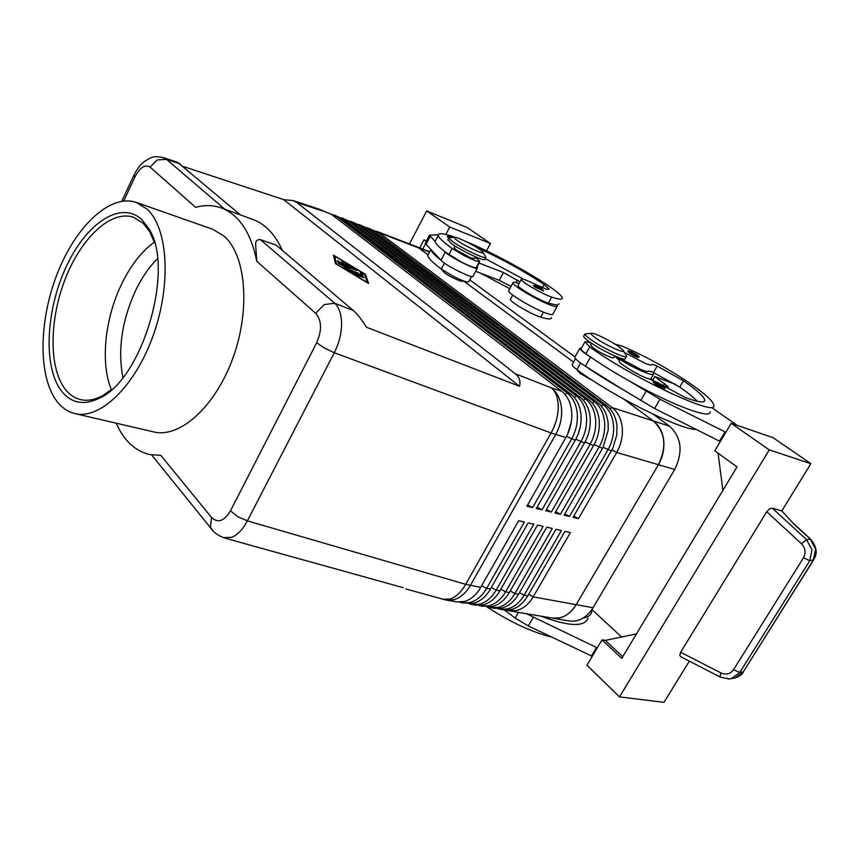 <?xml version="1.0" encoding="UTF-8"?>
<svg xmlns="http://www.w3.org/2000/svg" width="859" height="859" viewBox="0 0 859 859"><rect width="100%" height="100%" fill="white"/><g stroke="black" fill="none" stroke-linecap="round" stroke-linejoin="round"><path stroke-width="1.29" d="M122.934 377.488C117.608 350.053 121.763 321.18 135.421 290.879C141.638 277.887 148.994 267.149 157.498 258.677M662.987 385.723C664.941 387.065 665.575 388.01 664.887 388.579C663.47 388.826 660.163 387.291 654.955 383.973L653.162 382.051M627.843 351.61C627.392 349.935 630.463 351.041 637.077 354.907C638.817 356.077 639.386 356.936 638.774 357.473C637.432 357.634 634.339 356.184 629.507 353.135L627.908 351.492M648.287 370.991L652.486 371.99L653.72 373.912C653.699 374.996 651.509 374.771 647.16 373.246C637.7 369.628 627.403 364.28 616.268 357.194M590.724 344.931L591.636 343.31C587.878 341.861 585.655 341.345 584.936 341.796L589.693 346.864C631.397 377.488 718.403 418.054 713.861 405.265C713.11 401.153 704.917 393.68 689.272 382.846C667.293 368.146 644.873 355.884 622.013 346.059L615.098 344.169M624.364 352.448L644.873 363.207C649.243 364.968 651.594 365.462 651.906 364.699C652.174 364.205 653.924 364.667 657.167 366.074L683.453 380.741C696.993 390.136 704.09 396.622 704.734 400.176C704.659 403.182 698.066 402.259 684.956 397.395L661.065 384.467M618.534 357.516L641.158 369.66C645.538 371.399 647.901 371.883 648.234 371.088M658.703 383.157L649.157 378.905C641.233 376.961 618.727 363.636 619.296 361.263L619.479 360.63L614.593 355.948M581.242 348.496L580.985 348.958C581.114 349.849 582.746 351.428 585.849 353.704L591.336 357.569C601.762 364.731 613.755 372.162 627.338 379.861C670.31 404.385 711.703 420.019 709.985 411.837M696.209 429.436C680.586 430.112 610.255 394.925 576.915 369.585C573.833 367.287 572.244 365.666 572.137 364.721L572.416 364.216M590.562 345.221L593.859 348.367C600.57 353.274 614.368 359.642 613.691 357.527L614.615 355.905M316.692 342.72L324.487 348.12L334.28 352.748C338.972 343.439 341.41 333.915 341.592 324.197C341.538 314.609 339.262 307.64 334.752 303.27L324.219 304.558L315.661 313.267C321.749 320.375 322.093 330.189 316.692 342.72L230.48 510.804C224.156 521.22 217.832 523.432 211.529 517.462L210.476 527.276L212.86 530.658M223.49 537.637L231.705 537.315C237.589 534.921 242.807 529.445 247.36 520.876L334.28 352.748L551.091 432.979L565.888 437.51L526.9 506.219L532.591 507.583L571.503 439.164C576.056 430.917 577.957 422.274 577.227 413.222C576.239 404.278 572.91 397.534 567.23 393.014L336.825 216.468L331.488 214.374M246.093 544.015L403.225 587.685M123.728 200.995L134.927 176.954C139.996 167.408 145.042 164.123 150.078 167.129L157.218 159.935L166.549 159.377L162.566 157.369M240.38 214.879L177.588 162.319M183.278 166.517L283.706 199.61L293.23 200.619L296.623 202.391L515.26 373.751C519.405 377.069 520.812 381.235 519.48 386.249L366.492 327.258C361.607 319.451 357.204 313.868 353.307 310.518L276.179 245.191L260.266 239.554C256.83 239.511 255.295 241.39 255.649 245.18L256.809 261.34L315.661 313.267M334.237 215.008L340.293 217.799L570.913 394.217C576.604 398.726 579.932 405.448 580.931 414.382L581.103 417.517C581.167 425.549 579.202 433.129 575.229 440.259L536.37 508.496L541.997 509.849L580.781 441.891C585.312 433.698 587.202 425.108 586.45 416.1C585.451 407.209 582.101 400.509 576.421 395.999L342.859 218.326L348.894 221.107L580.061 397.18C585.752 401.679 589.102 408.369 590.112 417.249L590.294 421.651C590.133 429.21 588.19 436.308 584.453 442.976L545.723 510.751L551.274 512.082L589.929 444.586C594.449 436.447 596.318 427.911 595.555 418.956C594.535 410.108 591.185 403.429 585.494 398.941L351.406 221.611L357.408 224.382L589.091 400.111C594.782 404.6 598.143 411.257 599.174 420.083L599.324 425.892C598.948 432.915 597.037 439.497 593.558 445.649L554.957 512.973L560.444 514.294L598.97 447.238C603.469 439.164 605.327 430.67 604.553 421.769C603.523 412.964 600.151 406.328 594.46 401.851L359.857 224.865L365.837 227.614L598.014 403C603.705 407.477 607.077 414.102 608.118 422.886L608.172 430.305L602.921 447.646L564.073 515.175L569.496 516.474L607.904 449.858C612.381 441.837 614.228 433.398 613.433 424.55C612.392 415.799 609.01 409.185 603.308 404.718L368.232 228.086L374.18 230.824L606.819 405.856C612.521 410.323 615.903 416.916 616.955 425.645L616.816 435.03L612.735 448.484L573.082 517.343L578.44 518.632L616.719 452.457C621.186 444.479 623.011 436.093 622.206 427.288C621.143 418.591 617.761 412.009 612.059 407.553L379.152 232.735L373.923 230.631M319.065 209.188L331.595 214.46L561.657 391.21C567.337 395.741 570.655 402.495 571.643 411.472L571.772 413.447C572.051 421.909 570.086 429.929 565.888 437.51M368.232 228.086L365.601 227.442M359.857 224.865L357.204 224.22M351.406 221.611L348.711 220.978M342.859 218.326L340.143 217.692M580.04 427.771L578.086 434.235M571.246 422.209L567.67 434.02M506.488 610.115L509.183 610.792L516.527 610.524C523.217 608.784 528.779 604.231 533.192 596.855L570.355 532.601L564.986 531.367L527.759 595.867C523.324 603.276 517.773 607.85 511.073 609.589L503.728 609.869L500.078 609.246L507.411 608.967C514.111 607.216 519.674 602.631 524.108 595.201L561.389 530.54L555.956 529.284L518.6 594.203C514.165 601.654 508.592 606.261 501.892 608.022L494.559 608.312L490.854 607.678L498.199 607.399C504.899 605.627 510.471 600.999 514.906 593.526L552.305 528.446L546.807 527.19L509.065 593C504.63 600.226 499.154 604.715 492.615 606.443L481.534 606.1L488.868 605.799C495.568 604.017 501.141 599.367 505.597 591.84L543.113 526.331L537.541 525.053L499.208 592.076C494.816 598.927 489.49 603.179 483.209 604.833L475.875 605.144L472.085 604.5L479.419 604.188C486.119 602.384 491.713 597.703 496.18 590.133L533.804 524.194L528.167 522.895L489.243 591.099C484.906 597.574 479.719 601.611 473.696 603.211L462.529 602.878L469.862 602.556C476.562 600.742 482.157 596.017 486.634 588.394L524.387 522.025L518.675 520.715L479.172 590.058C474.887 596.189 469.852 600.022 464.064 601.568L456.741 601.891L446.24 600.108L453.563 599.775C460.274 597.928 465.879 593.15 470.378 585.441L555.698 434.525C560.272 426.182 562.205 417.442 561.507 408.304C560.54 399.274 557.233 392.477 551.564 387.935L515.26 373.751M623.838 399.167L653.42 420.974C665.317 432.163 666.981 446.734 658.402 464.698L576.185 604.672C569.753 614.776 561.786 619.253 552.305 618.115L559.639 617.879C566.317 616.225 571.826 611.812 576.185 604.661L658.402 464.708C662.794 456.988 664.555 448.838 663.685 440.259C662.557 431.787 659.132 425.355 653.409 420.974L623.806 399.156M459.672 602.138L462.529 602.878M469.261 603.77L472.085 604.5M478.742 605.38L481.534 606.1M488.105 606.98L490.854 607.678M497.35 608.559L500.078 609.246M449.837 237.524L448.795 238.007L452.8 241.733C462.84 249.056 487.289 260.352 485.872 257.066M457.364 240.541C466.136 246.887 486.978 256.154 482.661 251.805L479.773 249.464C472.675 244.385 456.086 236.408 454.443 237.309C453.756 237.578 454.733 238.662 457.364 240.541M447.936 239.65L451.705 243.806C461.734 251.139 486.173 262.425 484.777 259.107L485.657 257.464M462.797 280.635L462.625 280.947C463.291 282.955 449.783 276.856 444.296 272.647L442.267 270.177M623.473 350.944L626.565 356.174C627.865 359.9 602.878 348.324 590.788 339.552C587.041 336.868 585.076 335.021 584.882 334.001L591.411 333.271C593.623 332.444 610.234 340.518 618.62 346.499L622.925 350.021C627.897 355.207 606.411 345.78 595.674 338.027C591.754 335.214 590.326 333.636 591.411 333.271M626.565 356.174L625.277 358.439C626.555 362.197 601.579 350.644 589.499 341.839C585.763 339.155 583.798 337.297 583.605 336.277L584.882 334.001M593.505 381.031L579.825 373.278L576.872 369.553M454.132 247.725L456.236 250.076L470.796 257.861L474.576 258.538L475.489 256.83M428.609 253.888L427.771 255.488C428.147 258.087 432.657 262.607 441.311 269.071L453.466 276.383C462.958 281.097 468.08 282.826 468.842 281.559L471.57 276.437M510.622 298.986L510.396 299.394C509.827 301.713 531.453 314.415 540.665 317.143C547.902 319.387 551.51 319.537 551.478 317.594M475.263 257.249L479.719 261.19C479.043 262.317 473.943 260.502 464.429 255.746L452.178 248.487C443.416 242.174 438.788 237.814 438.294 235.42C438.144 232.66 443.77 233.283 455.152 237.288M479.537 261.544L476.444 267.321C475.746 268.48 470.635 266.698 461.133 261.952L445.306 252.063C449.869 257.313 478.764 271.487 477.475 267.868L477.26 265.796M465.191 241.175C490.672 251.633 528.682 272.088 549.921 286.809C557.749 292.221 561.883 295.958 562.312 297.987C562.43 299.78 558.898 299.469 551.703 297.085C542.566 294.175 520.801 281.537 521.241 279.433C521.209 278.745 522.573 278.874 525.321 279.809L546.324 289.236L549.298 289.172L544.166 284.554C524.28 271.219 501.785 258.849 476.67 247.435M519.029 283.513C514.949 282.074 512.92 281.849 512.941 282.826C512.394 285.435 537.122 300.167 550.136 304.934C554.925 306.717 557.319 307.092 557.319 306.051L556.825 305.095L548.386 303.12C539.227 300.263 517.494 287.604 517.988 285.435L518.192 285.07M508.882 290.31L508.614 290.814C508.002 293.531 532.655 308.306 545.69 312.987C550.49 314.748 552.906 315.081 552.928 313.997L557.061 306.513M533.364 285.736L535.286 285.328L542.093 288.86L543.457 291.018L534.652 286.917L533.418 285.639M447.711 240.069L448.795 238.007L447.496 236.697M680.693 656.706L679.748 655.32L680.65 652.26L766.765 511.728L769.514 508.882L772.37 508.217L781.808 510.922L794.403 524.559L810.23 539.087L815.588 549.094L813.43 559.961L743.218 671.942L813.645 559.896M811.98 549.76L806.59 539.699L801.426 543.736C805.441 548.031 806.139 552.713 803.498 557.77L809.812 560.702L811.98 549.76M728.099 679.007L731.396 678.578L739.803 672.447L809.812 560.702L813.72 559.767M803.498 557.77L733.554 669.698L739.803 672.447L743.218 671.942L734.853 678.041L732.716 678.406M111.949 389.277L101.974 396.01C94.275 399.961 87.092 401.153 80.435 399.564C74.486 398.082 69.375 394.582 65.101 389.063C48.673 367.673 49.317 319.29 65.391 278.584C81.304 237.793 111.026 209.65 133.478 217.241L143.238 223.329L149.745 231.801L154.556 242.839M141.993 219.797L148.704 228.526C175.236 267.546 142.658 379.517 99.343 398.211C83.795 405.716 71.147 403.3 61.386 390.963C43.079 367.018 45.774 310.754 65.971 267.235C85.889 223.469 120.829 199.632 141.993 219.797M111.402 389.728C100.331 363.529 104.744 319.269 121.216 284.93C130.364 265.807 141.402 251.547 154.33 242.152M56.662 401.003C37.85 375.845 38.913 319.913 57.521 273.044C75.946 226.067 110.253 193.458 136.28 202.423L147.039 209.081C167.999 228 171.617 284.179 153.278 335.246C135.153 386.421 99.837 419.976 74.851 413.576C67.754 411.858 61.687 407.671 56.662 401.003M136.28 202.423L212.667 229.246L223.909 235.957C245.91 254.79 250.774 309.036 232.982 357.859C215.394 406.801 179.703 438.509 153.707 431.916L74.851 413.576M418.634 247.907L428.093 254.876L418.634 247.907L379.152 232.735L377.702 233.476M415.659 246.318L376.521 231.275M463.312 280.839L573.544 362.09M573.544 362.101L463.291 280.829M509.183 610.792L551.8 618.018M552.305 618.115L569.216 620.982C578.698 622.131 586.633 617.707 593.032 607.732L674.723 469.497C683.227 451.759 681.531 437.338 669.612 426.225L653.388 414.349M574.993 356.957L469.733 279.884M282.364 250.441C275.116 234.346 265.248 223.995 252.75 219.389L221.311 207.932C239.07 214.718 250.903 232.521 256.809 261.34M150.078 167.129L195.616 207.32C204.635 204.839 213.204 205.043 221.311 207.932M211.529 517.462L160.805 455.377L149.573 454.551C134.96 450.932 123.825 440.484 116.18 423.186M160.805 455.377L149.573 454.551M486.548 250.817L490.457 243.505L467.156 227.495L426.676 210.927L409.496 243.945M689.347 661.162L664.007 702.329L619.5 696.896L586.944 665.21L602.052 639.869L605.294 640.385L636.465 633.878M810.885 463.677L772.95 437.618L731.17 423.326L769.245 449.88L810.885 463.677L781.808 510.922M769.245 449.88L619.5 696.896M622.711 656.738L605.294 640.385M731.17 423.326L714.795 450.803L737.011 466.92L621.723 658.381L602.052 639.869M718.07 453.176L722.891 490.371M725.834 432.292L659.959 399.242L627.338 379.861M712.261 407.982L737.333 425.43M591.894 609.525L621.583 636.981M541.084 616.204C568.851 626.544 584.496 627.199 588.007 618.158M597.273 647.869L526.46 613.723M490.457 243.505L449.719 227.012L426.676 210.927M422.757 249.046L425.57 243.666M419.772 247.897L424.045 239.736L426.225 241.325M449.719 227.012L445.821 234.432M438.315 234.775L429.446 235.162L435.126 241.454L435.91 239.972M523.807 279.336L485.088 258.527M478.796 262.929L503.428 272.518L519.963 281.806M425.549 242.603L426.096 244.321L440.978 260.266C445.477 265.614 474.351 279.744 473.126 276.018L477.282 268.223M475.65 271.294L499.219 280.324L511.019 286.369M445.08 251.816C438.799 246.941 435.481 243.484 435.126 241.454L438.294 235.42M559.048 303.882L556.825 305.095M440.753 260.03C434.514 255.091 431.239 251.58 430.917 249.486L427.771 255.488M554.549 311.065L553.507 312.944M480.482 273.141L509.752 288.699M532.591 507.583L527.651 504.899M541.997 509.849L537.111 507.197M551.274 512.082L546.453 509.462M560.444 514.294L555.687 511.706M569.496 516.474L564.793 513.918M578.44 518.632L573.801 516.109M345.608 264.529L349.087 265.775L345.318 263.369L347.036 263.992L352.147 267.471L339.702 263.026L337.823 261.898L337.48 260.567L340.11 262.564L343.611 263.81L341.41 261.963L343.6 262.918L345.35 265.044M339.466 262.929L337.759 261.651M355.54 274.816L354.166 273.71L364.023 277.682L355.54 274.816M336.685 264.089L367.158 282.396L364.409 273.957L334.677 256.154L336.578 264.304M334.677 256.154L334.205 257.088L335.912 263.906M365.547 274.365L368.565 283.524L335.504 263.659L333.378 255.091L365.547 274.365L364.796 275.148M334.312 256.884L333.732 256.53M367.545 282.912L365.054 275.309M361.059 274.912L360.243 272.314L362.638 273.484L363.013 276.222L348.614 270.639L361.059 274.912L360.791 275.438M362.691 276.104L362.154 274.429L360.597 273.43M343.095 265.452L349.151 268.523L347.143 268.727L358.536 273.259L345.458 268.749L343.557 267.6L345.79 267.332L338.167 263.23L355.776 269.372L357.129 270.456L342.881 265.85M347.186 268.727L345.511 267.879M345.79 267.332L344.588 268.352M519.48 386.249L283.706 199.61M586.192 366.686C596.565 373.901 608.516 381.364 622.066 389.073L585.398 366.192C578.708 361.94 575.165 358.998 574.768 357.365L575.058 356.85M652.765 380.118L650.789 379.002M652.486 371.99L679.748 387.098C687.855 392.756 693.75 397.502 697.433 401.336M591.336 357.569L590.541 357.076C583.819 352.845 580.244 349.935 579.825 348.346L581.564 347.798M663.47 385.906L668.227 386.797L654.826 376.543L675.775 384.445M724.964 431.991L719.498 441.15L654.579 408.497L622.066 389.073M720.379 441.429L719.498 441.15M654.826 376.543L652.7 380.226M591.83 609.622L591.604 612.07C590.777 615.269 587.986 617.245 583.229 618.008M486.956 606.937C510.031 621.991 531.549 632.041 551.51 637.067M592.248 656.308L528.306 625.943L515.175 618.029L504.265 609.944M591.325 656.169L596.361 647.729M658.219 382.931C654.279 381.138 653.581 381.256 656.126 383.275C663.073 387.388 665.328 388.171 662.869 385.648L658.219 382.931M632.686 352.351C629.003 350.665 628.305 350.708 630.603 352.501C636.991 356.26 639.117 357.043 636.97 354.853L632.686 352.351M576.915 369.585L580.609 363.013M442.503 599.26L450.256 599.013C456.054 596.951 461.197 592.055 465.685 584.324L247.36 520.876L237.75 516.624L230.48 510.804M561.657 391.21L551.564 387.935C555.977 392.026 558.21 398.436 558.264 407.166C558.082 416.014 555.698 424.614 551.091 432.979L465.685 584.324L480.857 587.341M224.779 209.188L166.549 159.377L180.165 163.876M296.623 202.391L322.146 210.831L318.195 208.887M353.307 310.518L334.752 303.27L260.266 239.554M674.723 469.497L616.719 452.457L611.995 449.901M293.23 200.619L318.442 208.962L331.595 214.46M606.819 405.856L603.308 404.718L601.193 405.953M369.381 230.298L370.852 229.546L374.18 230.824M611.436 450.9L603.125 447.281M598.014 403L594.46 401.851L592.302 403.107M360.973 227.087L362.477 226.325L365.837 227.614M602.556 448.291L594.127 444.618M589.091 400.111L585.494 398.941L583.293 400.219M352.491 223.845L354.005 223.072L357.408 224.382M593.558 445.649L585.033 441.934M580.061 397.18L576.421 395.999L574.177 397.298M343.911 220.57L345.458 219.786L348.894 221.107M584.453 442.976L575.809 439.207M570.913 394.217L567.23 393.014L564.943 394.335M335.246 217.263L336.825 216.468L340.293 217.799M575.229 440.259L566.478 436.447M540.665 317.143L543.436 312.107M448.913 254.683L452.178 248.487M535.694 286.348C534.148 284.63 536.252 285.446 541.986 288.796L542.931 289.902L535.694 286.348M449.955 237.524L449.547 237.245C447.947 235.957 448.699 236.021 451.823 237.428C448.387 235.903 446.927 235.699 447.442 236.805M810.638 539.216L806.59 539.699L772.37 508.217M733.554 669.698C730.322 674.047 726.123 675.131 720.948 672.93L720.143 676.108L720.615 677.246M669.612 426.225L612.059 407.553L609.987 408.777M429.554 252.095L418.634 247.897M593.032 607.732L533.192 596.855L528.629 594.342M490.468 589.091L486.634 588.394L481.781 585.72M499.959 590.82L496.18 590.133L491.38 587.492M509.333 592.517L505.597 591.84L500.861 589.242M518.6 594.203L514.906 593.526L510.235 590.96M527.759 595.867L524.108 595.201L519.491 592.667M766.765 511.728L801.426 543.736M720.948 672.93L680.65 652.26M479.118 263.058L477.325 266.419M503.428 272.518L499.219 280.324M517.311 279.948L515.905 282.547M430.252 236.375L426.096 244.321M445.306 252.063L440.978 260.266M548.386 303.12L551.703 297.085M542.426 287.722L544.166 284.554M441.311 269.071L444.457 263.112M343.6 262.918L343.278 263.552M339.885 261.727L339.402 262.682M362.638 273.484L362.154 274.429M134.036 174.946L134.927 176.954M585.849 353.704L589.693 346.864M679.748 387.098L683.453 380.741M653.506 372.419L657.167 366.074M590.541 357.076L585.398 366.192M646.011 391.425L640.664 400.681M659.959 399.242L654.579 408.497M664.608 383.415L663.245 385.766M515.175 618.029L518.449 612.36M528.306 625.943L533.267 617.406M662.955 385.691C656.684 381.729 653.398 380.558 653.076 382.201M572.137 364.721L575.509 358.708M151.742 455.023L210.895 528.221M210.885 528.188C213.397 532.333 217.885 535.565 224.382 537.895L247.005 544.262M405.684 588.898L446.24 600.108M121.785 201.242L133.789 175.451C137.236 168.729 140.608 164.187 143.936 161.825C152.591 156.252 153.901 155.973 163.317 157.594L177.727 162.362M483.069 252.492L485.335 256.186M510.396 299.394L512.748 295.077M680.553 656.63L720.486 677.193L729.248 678.943M730.998 678.664L732.673 678.406M792.836 522.873L810.617 539.194C820.624 551.671 814.192 557.577 813.709 559.778M149.745 231.801L148.704 228.526M101.974 396.01L99.343 398.211M429.736 251.73L415.971 246.436M743.443 671.835C742.444 674.261 739.653 676.312 735.079 677.976M429.446 235.162L425.302 243.076M512.941 282.826L508.614 290.814M517.988 285.435L521.241 279.433M454.003 247.961L455.034 246.028M442.117 270.445L442.428 269.876M454.443 237.309L449.096 237.567M580.985 348.958L584.786 342.172M704.734 400.176L703.929 401.54M650.574 379.367L653.409 374.449M574.768 357.365L579.825 348.346"/></g></svg>
